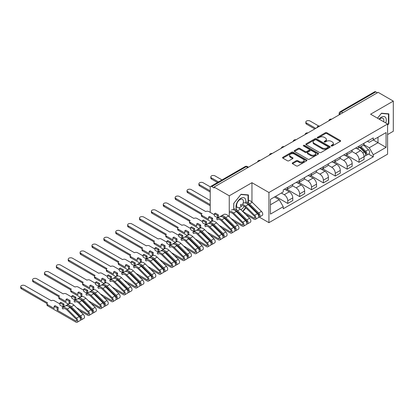 <?xml version="1.0" encoding="UTF-8"?>
<svg xmlns="http://www.w3.org/2000/svg" width="414" height="414" viewBox="0 0 414 414"><rect width="100%" height="100%" fill="white"/><g stroke="black" fill="none" stroke-linecap="round" stroke-linejoin="round"><path stroke-width="0.62" d="M331.329 145.961A0.74 0.43 0 0 0 332.375 145.961L340.318 141.376A1.056 0.611 0 0 0 340.629 140.941A1.056 0.611 0 0 0 340.318 140.512L326.863 132.744A1.056 0.611 0 0 0 325.368 132.744L317.424 137.329A0.74 0.43 0 0 0 317.207 137.629A0.74 0.43 0 0 0 317.424 137.934A0.74 0.43 0 0 0 318.475 137.934L319.499 137.339A3.384 1.951 0 0 1 324.286 137.339L325.404 137.986A3.384 1.951 0 0 1 326.398 139.368A3.384 1.951 0 0 1 325.404 140.75L324.379 141.34A0.74 0.43 0 0 0 324.162 141.645A0.74 0.43 0 0 0 324.379 141.945A0.74 0.43 0 0 0 325.425 141.945L326.455 141.35A3.384 1.951 0 0 1 331.236 141.35L332.359 142.002A3.384 1.951 0 0 1 333.348 143.379A3.384 1.951 0 0 1 332.359 144.76L331.329 145.355A0.74 0.43 0 0 0 331.112 145.656A0.74 0.43 0 0 0 331.329 145.961L331.329 145.355M292.553 162.868A1.056 0.611 0 0 0 292.243 163.297A1.056 0.611 0 0 0 292.553 163.732L296.326 165.91A1.056 0.611 0 0 0 297.821 165.91L306.645 160.818A1.056 0.611 0 0 0 306.95 160.384A1.056 0.611 0 0 0 306.645 159.954L293.184 152.186A1.056 0.611 0 0 0 291.694 152.186L282.871 157.279A1.056 0.611 0 0 0 282.56 157.708A1.056 0.611 0 0 0 282.871 158.143L287.43 160.772A1.056 0.611 0 0 0 288.925 160.772L292.703 158.593A1.056 0.611 0 0 0 293.009 158.164A1.056 0.611 0 0 0 292.703 157.729L290.442 156.425A2.826 1.63 0 0 1 289.614 155.271A2.826 1.63 0 0 1 291.358 153.765A2.826 1.63 0 0 1 294.437 154.117L303.296 159.23A2.826 1.63 0 0 1 304.124 160.384A2.826 1.63 0 0 1 302.38 161.895A2.826 1.63 0 0 1 299.296 161.538L297.821 160.689A1.056 0.611 0 0 0 296.326 160.689L292.553 162.868L292.553 163.732M268.934 192.51L251.955 182.703L229.258 195.806L214.1 187.056L378.142 92.348L393.3 101.099L370.608 114.202L387.587 124.009L268.934 192.51L268.934 222.675L387.587 154.168L387.587 124.009M319.577 152.487A1.056 0.611 0 0 0 321.067 152.487L329.891 147.394A1.056 0.611 0 0 0 330.201 146.965A1.056 0.611 0 0 0 329.891 146.53L316.436 138.762A1.056 0.611 0 0 0 314.94 138.762L306.117 143.855A1.056 0.611 0 0 0 305.811 144.289A1.056 0.611 0 0 0 306.117 144.719L319.577 152.487M303.835 146.121A0.74 0.43 0 0 1 304.585 146.225L318.252 154.112L309.444 159.199A1.056 0.611 0 0 1 307.949 159.199L294.494 151.431L294.494 150.567A1.056 0.611 0 0 0 294.183 150.996A1.056 0.611 0 0 0 294.494 151.431M294.494 150.567L298.271 148.388A1.056 0.611 0 0 1 299.767 148.388L305.221 151.54A1.056 0.611 0 0 0 306.717 151.54L309.222 150.091A1.056 0.611 0 0 0 309.532 149.661A1.056 0.611 0 0 0 309.222 149.226L303.54 145.951A0.74 0.43 0 0 1 303.322 145.645A0.74 0.43 0 0 1 303.778 145.252A0.74 0.43 0 0 1 304.585 145.345L318.268 153.242A1.056 0.611 0 0 1 318.578 153.672A1.056 0.611 0 0 1 318.268 154.106L318.268 153.242M387.587 134.56L393.3 131.264L393.3 101.099M259.273 217.096L268.934 222.675M235.126 222.582L235.618 222.297M247.008 215.725L247.5 215.44M214.1 187.056L214.1 187.935L211.74 186.574A2.153 1.242 -120 0 0 210.664 186.466A2.153 1.242 -120 0 0 210.219 187.454L210.219 212.341A2.153 1.242 -120 0 0 210.219 212.382M229.258 195.806L229.258 216.796M229.258 222.292L229.258 223.105M342.885 112.706L341.286 111.785A2.153 1.242 60 0 0 340.21 111.677L374.706 91.758A2.153 1.242 60 0 1 375.783 91.867L341.286 111.785A2.153 1.242 120 0 0 339.759 114.419L339.759 114.507M377.382 92.788L375.783 91.867M359.031 146.121A4.952 2.862 60 0 1 358.001 148.347L363.031 145.443A4.952 2.862 -120 0 0 364.056 143.223M351.895 151.457L355.528 153.553A4.952 2.862 60 0 1 359.031 159.623L364.056 156.72A4.952 2.862 -120 0 0 360.553 150.649L356.956 148.574M364.056 156.72L364.056 159.4L359.031 162.304L346.43 155.027M358.001 148.347A4.952 2.862 60 0 1 355.564 148.124M359.031 159.623L359.031 162.304M347.149 152.983A4.952 2.862 60 0 1 346.125 155.203L351.15 152.305A4.952 2.862 -120 0 0 352.174 150.08M334.548 161.89L347.149 169.16L352.174 166.262L352.174 163.577A4.952 2.862 -120 0 0 348.671 157.511L345.074 155.436M346.125 155.203A4.952 2.862 60 0 1 343.682 154.981M340.013 158.319L343.646 160.415A4.952 2.862 60 0 1 347.149 166.48L347.149 169.16M335.268 159.84A4.952 2.862 60 0 1 334.243 162.065L339.268 159.162A4.952 2.862 -120 0 0 340.292 156.937M322.666 168.746L335.268 176.022L340.292 173.119L340.292 170.439A4.952 2.862 -120 0 0 336.789 164.368L333.192 162.293M334.243 162.065A4.952 2.862 60 0 1 331.805 161.843M328.136 165.176L331.764 167.272A4.952 2.862 60 0 1 335.268 173.342L335.268 176.022M323.386 166.702A4.952 2.862 60 0 1 322.361 168.922L327.386 166.024A4.952 2.862 -120 0 0 328.416 163.799M310.79 175.608L323.386 182.879L328.416 179.981L328.416 177.296A4.952 2.862 -120 0 0 324.912 171.23L321.316 169.15M322.361 168.922A4.952 2.862 60 0 1 319.924 168.7M316.255 172.033L319.882 174.134A4.952 2.862 60 0 1 323.386 180.199L323.386 182.879M311.509 173.559A4.952 2.862 60 0 1 310.479 175.784L315.509 172.881A4.952 2.862 -120 0 0 316.534 170.656M298.908 182.465L311.509 189.741L316.534 186.838L316.534 184.158A4.952 2.862 -120 0 0 313.031 178.087L309.434 176.012M310.479 175.784A4.952 2.862 60 0 1 308.042 175.562M304.373 178.895L308.006 180.99A4.952 2.862 60 0 1 311.509 187.056L311.509 189.741M299.627 180.416A4.952 2.862 60 0 1 298.603 182.641L303.628 179.738A4.952 2.862 -120 0 0 304.652 177.518M287.026 189.322L299.627 196.598L304.652 193.695L304.652 191.014A4.952 2.862 -120 0 0 301.149 184.949L297.552 182.869M298.603 182.641A4.952 2.862 60 0 1 296.16 182.419M292.491 185.751L296.124 187.847A4.952 2.862 60 0 1 299.627 193.918L299.627 196.598M287.746 187.278A4.952 2.862 60 0 1 286.721 189.503L291.746 186.6A4.952 2.862 -120 0 0 292.77 184.375M275.522 196.402L287.746 203.46L292.77 200.557L292.77 197.876A4.952 2.862 -120 0 0 289.272 191.806L285.67 189.731M286.721 189.503A4.952 2.862 60 0 1 284.283 189.276M281.349 193.038L284.242 194.709A4.952 2.862 60 0 1 287.746 200.774L287.746 203.46M367.446 141.262L369.236 142.297L386.065 132.578L377.992 137.241L377.992 142.695L369.236 147.751L363.777 144.6M270.461 204.775L279.217 199.719L283.254 206.71L270.461 214.1L270.461 199.325L283.254 191.941L283.254 189.871L373.273 137.898L373.273 139.968L386.065 147.353L373.273 154.743L369.236 147.751M386.065 132.578L386.065 147.353M283.254 206.71L283.254 208.78L373.273 156.808L373.273 154.743M387.587 125.214L388.844 123.651L388.844 113.855L381.496 113.198L377.49 118.176M251.955 182.703L251.955 202.037M251.955 207.523L251.955 208.335M238.5 213.645L239.406 213.722M248.41 202.979L248.41 194.932L241.062 194.275L233.713 203.419L233.713 209.826M248.359 204.795L248.41 204.128M242.863 211.637L245.895 207.859M279.217 199.719L274.498 196.997M368.501 154.055L373.273 156.808M388.467 123.434L388.844 123.651M248.136 204.573L248.41 204.728M331.624 146.064L332.359 145.64A3.384 1.951 0 0 0 333.348 144.258L333.348 143.379M326.398 139.368L326.398 140.248A3.384 1.951 0 0 1 325.404 141.629L324.674 142.049M340.318 140.512L340.318 141.376L326.863 133.624A1.056 0.611 0 0 0 325.368 133.624L317.719 138.038M329.875 147.405L316.436 139.642A1.056 0.611 0 0 0 314.94 139.642L306.132 144.729L306.117 143.855M328.023 147.265A0.74 0.43 0 0 0 328.24 146.965A0.74 0.43 0 0 0 328.023 146.659L316.213 139.844A0.74 0.43 0 0 0 315.163 139.844L314.081 140.47A3.384 1.951 0 0 0 313.087 141.847A3.384 1.951 0 0 0 314.081 143.228L322.154 147.891A3.384 1.951 0 0 0 326.936 147.891L328.023 147.265L328.023 148.145A0.74 0.43 0 0 0 328.24 147.845L328.24 146.965M313.087 141.847L313.087 142.726A3.384 1.951 0 0 0 314.081 144.108L314.081 143.228M328.023 148.145L326.936 148.771A3.384 1.951 0 0 1 322.154 148.771L314.081 144.108M294.509 151.436L298.271 149.268L298.271 148.388M309.532 149.661L309.532 150.541A1.056 0.611 0 0 1 309.222 150.97L306.717 152.419A1.056 0.611 0 0 1 305.221 152.419L299.767 149.268A1.056 0.611 0 0 0 298.271 149.268M310.883 154.805A2.826 1.63 0 0 0 313.967 155.162A2.826 1.63 0 0 0 315.711 153.651A2.826 1.63 0 0 0 314.883 152.497L311.763 150.696A1.056 0.611 0 0 0 310.267 150.696L307.762 152.14A1.056 0.611 0 0 0 307.452 152.575A1.056 0.611 0 0 0 307.762 153.004L310.883 154.805L310.883 155.685A2.826 1.63 0 0 0 313.967 156.042A2.826 1.63 0 0 0 315.711 154.531L315.711 153.651M307.452 152.575L307.452 153.454A1.056 0.611 0 0 0 307.762 153.884L307.762 153.004M310.883 155.685L307.762 153.884M304.124 160.384L304.124 161.263A2.826 1.63 0 0 1 302.38 162.774A2.826 1.63 0 0 1 299.296 162.417L297.821 161.569A1.056 0.611 0 0 0 296.326 161.569L292.563 163.737M289.614 155.271L289.614 156.15A2.826 1.63 0 0 0 290.442 157.304L290.442 156.425M292.688 158.603L290.442 157.304M306.629 160.823L293.184 153.066A1.056 0.611 0 0 0 291.694 153.066L282.886 158.148M359.668 147.384L364.351 152A2.691 1.552 60 0 1 365.06 156.042L364.056 156.621M360.604 148.305L362.586 149.454M318.713 126.011L310.06 121.017A2.479 1.428 -0 0 0 307.359 120.707A2.479 1.428 -0 0 0 305.832 122.026A2.479 1.428 -0 0 0 306.557 123.041L315.773 128.361M360.19 147.084L365.314 152.14A1.294 0.745 60 0 1 365.655 154.08A1.294 0.745 60 0 1 365.536 154.127M360.961 146.639L365.645 151.255A2.691 1.552 60 0 1 366.354 155.291A2.691 1.552 60 0 1 365.541 155.379M363.58 144.936L368.388 149.671A2.691 1.552 60 0 1 369.097 153.708L366.354 155.291M314.78 128.93L306.557 124.184A2.479 1.428 180 0 1 305.832 123.17L305.832 122.026M385.755 122.948A7.002 4.042 120 0 0 385.631 117.576A7.002 4.042 120 0 0 379.1 119.108M383.664 121.742A4.792 2.769 120 0 0 383.374 118.735A4.792 2.769 120 0 0 382.836 118.238A4.792 2.769 120 0 0 379.39 119.273M377.506 118.187L381.346 113.415L388.467 114.047L388.467 123.543L387.587 124.635M387.99 113.778L388.467 114.047M245.631 202.979A7.002 4.042 120 0 0 245.197 198.653A7.002 4.042 120 0 0 238.433 200.464A7.002 4.042 120 0 0 236.622 209.318M242.604 204.485A4.792 2.769 120 0 0 242.946 199.812A4.792 2.769 120 0 0 242.407 199.315A4.792 2.769 120 0 0 237.946 201.551A4.792 2.769 120 0 0 237.072 207.119A4.792 2.769 120 0 0 237.31 207.388M238.981 213.308L238.076 213.226M233.791 209.851L233.791 203.352L240.912 194.492L248.033 195.129L248.033 202.736M247.556 194.854L248.033 195.129M248.033 203.874L248.033 204.469M245.637 207.605L242.599 211.378M240.907 209.707A7.002 4.042 120 0 0 244.208 206.343M238.583 207.838A4.792 2.769 120 0 0 241.812 205.737M222.002 179.924L215.016 175.888A2.479 1.428 -0 0 0 212.315 175.577A2.479 1.428 -0 0 0 210.788 176.902A2.479 1.428 -0 0 0 211.513 177.911L218.499 181.943M217.505 182.517L211.513 179.055A2.479 1.428 180 0 1 210.788 178.046L210.788 176.902M242.827 211.601L254.046 218.08A1.294 0.745 -120 0 0 254.693 218.142A1.294 0.745 -120 0 0 254.351 216.206L245.114 207.088A5.061 2.924 -120 0 0 241.388 205.913M241.114 206.11L240.337 204.951A6.464 3.731 60 0 1 240.689 204.697A6.464 3.731 60 0 1 245.445 206.203L254.682 215.316A2.691 1.552 60 0 1 255.391 219.353A2.691 1.552 60 0 1 254.046 219.223L245.621 214.354M243.427 203.119A6.464 3.731 60 0 1 248.188 204.619L257.425 213.733A2.691 1.552 60 0 1 258.134 217.769L255.391 219.353M253.678 210.038L255.661 211.181M210.317 186.895L203.134 182.75A2.479 1.428 -0 0 0 200.438 182.439A2.479 1.428 -0 0 0 198.906 183.759A2.479 1.428 -0 0 0 199.631 184.773L210.219 190.885M246.506 203.352A5.061 2.924 60 0 1 249.15 204.759L258.388 213.872A1.294 0.745 60 0 1 258.729 215.813A1.294 0.745 60 0 1 258.61 215.86M245.797 202.068A6.464 3.731 60 0 1 249.482 203.874L258.719 212.987A2.691 1.552 60 0 1 259.428 217.024A2.691 1.552 60 0 1 258.615 217.112M248.41 200.495A6.464 3.731 60 0 1 252.224 202.291L261.462 211.404A2.691 1.552 60 0 1 262.171 215.44L259.428 217.024M210.219 192.029L199.631 185.917A2.479 1.428 180 0 1 198.906 184.903L198.906 183.759M230.945 218.457L242.164 224.937A1.294 0.745 -120 0 0 242.811 224.999A1.294 0.745 -120 0 0 242.469 223.063L233.232 213.95A5.061 2.924 -120 0 0 229.506 212.77M231.55 209.976A6.464 3.731 60 0 1 236.306 211.482L245.543 220.595A2.691 1.552 60 0 1 246.252 224.631L243.515 226.215A2.691 1.552 60 0 1 242.164 226.08L233.739 221.216M229.258 211.363A6.464 3.731 60 0 1 233.563 213.06L242.801 222.178A2.691 1.552 60 0 1 243.515 226.215M241.797 216.9L243.779 218.043M210.219 200.557L191.258 189.607A2.479 1.428 -0 0 0 188.556 189.296A2.479 1.428 -0 0 0 187.024 190.621A2.479 1.428 -0 0 0 187.754 191.63L210.219 204.604M234.624 210.208A5.061 2.924 60 0 1 237.269 211.621L246.506 220.734A1.294 0.745 60 0 1 246.847 222.67A1.294 0.745 60 0 1 246.734 222.716M233.791 208.935A6.464 3.731 60 0 1 237.6 210.731L246.837 219.844A2.691 1.552 60 0 1 247.551 223.881A2.691 1.552 60 0 1 246.734 223.969M235.99 207.466A6.464 3.731 60 0 1 240.343 209.148L249.58 218.266A2.691 1.552 60 0 1 250.289 222.302L247.551 223.881M210.219 205.742L187.754 192.774A2.479 1.428 180 0 1 187.024 191.765L187.024 190.621M214.369 214.778L208.811 211.57A2.153 1.242 -0 0 0 205.763 211.57L179.376 196.469A2.479 1.428 -0 0 0 176.674 196.158A2.479 1.428 -0 0 0 175.148 197.478A2.479 1.428 -0 0 0 175.872 198.492L202.032 213.727A2.153 1.242 -0 0 0 201.401 214.602A2.153 1.242 -0 0 0 202.032 215.482L208.584 219.265L208.584 217.065L211.626 218.825L211.626 221.024L212.62 220.45L212.62 218.256L209.572 216.496L208.584 217.065M214.369 213.727L217.417 215.482L218.406 214.913L215.358 213.153L214.369 213.727L214.369 215.922L217.417 217.681L218.406 217.112L218.799 217.334M219.063 225.319L230.287 231.799A1.294 0.745 -120 0 0 230.934 231.861A1.294 0.745 -120 0 0 230.593 229.92L221.35 220.807A5.061 2.924 -120 0 0 217.624 219.632A5.061 2.924 -120 0 0 217.355 219.824L216.579 218.67A6.464 3.731 60 0 1 216.926 218.416A6.464 3.731 60 0 1 221.681 219.922L230.924 229.035A2.691 1.552 60 0 1 231.633 233.072A2.691 1.552 60 0 1 230.287 232.937L221.857 228.073M217.935 219.492L217.355 219.824M216.926 218.416L219.668 216.832A6.464 3.731 60 0 1 224.424 218.338L233.662 227.452A2.691 1.552 60 0 1 234.376 231.488L231.633 233.072M211.626 221.024L212.03 221.257M229.915 223.757L231.902 224.9M222.742 217.065A5.061 2.924 60 0 1 225.387 218.478L234.629 227.591A1.294 0.745 60 0 1 234.971 229.532A1.294 0.745 60 0 1 234.852 229.579M220.745 216.532L220.615 216.336A6.464 3.731 60 0 1 220.962 216.087A6.464 3.731 60 0 1 225.718 217.593L234.961 226.706A2.691 1.552 60 0 1 235.669 230.743A2.691 1.552 60 0 1 234.857 230.831M220.962 216.087L223.705 214.504A6.464 3.731 60 0 1 228.461 216.01L237.698 225.123A2.691 1.552 60 0 1 238.412 229.159L235.669 230.743M211.031 221.821L202.032 216.625A2.153 1.242 180 0 1 201.401 215.746L201.401 214.602M201.432 214.39L175.872 199.631A2.479 1.428 180 0 1 175.148 198.622L175.148 197.478M218.406 214.913L218.406 217.112M217.417 215.482L217.417 217.681M211.626 218.825L212.62 218.256M202.487 221.64L196.929 218.432A2.153 1.242 -0 0 0 193.881 218.432L167.494 203.326A2.479 1.428 -0 0 0 164.793 203.015A2.479 1.428 -0 0 0 163.266 204.34A2.479 1.428 -0 0 0 163.991 205.349L190.15 220.584A2.153 1.242 -0 0 0 189.519 221.464A2.153 1.242 -0 0 0 190.15 222.344L196.702 226.127L196.702 223.927L199.745 225.687L199.745 227.881L200.738 227.312L200.738 225.112L197.69 223.353L196.702 223.927M202.487 220.584L205.535 222.344L206.524 221.769L203.481 220.015L202.487 220.584L202.487 222.784L205.535 224.543L206.524 223.969L206.917 224.197M207.181 232.176L218.406 238.655A1.294 0.745 -120 0 0 219.053 238.718A1.294 0.745 -120 0 0 218.711 236.782L209.474 227.669A5.061 2.924 -120 0 0 205.748 226.489A5.061 2.924 -120 0 0 205.473 226.686L204.697 225.526A6.464 3.731 60 0 1 205.044 225.278A6.464 3.731 60 0 1 209.805 226.779L219.042 235.897A2.691 1.552 60 0 1 219.751 239.934A2.691 1.552 60 0 1 218.406 239.799L209.976 234.935M206.053 226.349L205.473 226.686M205.044 225.278L207.787 223.695A6.464 3.731 60 0 1 212.542 225.2L221.785 234.314A2.691 1.552 60 0 1 222.494 238.35L219.751 239.934M199.745 227.881L200.153 228.119M218.038 230.614L220.02 231.762M210.861 223.927A5.061 2.924 60 0 1 213.51 225.335L222.748 234.453A1.294 0.745 60 0 1 223.089 236.389A1.294 0.745 60 0 1 222.97 236.435M208.863 223.394L208.734 223.198A6.464 3.731 60 0 1 209.08 222.944A6.464 3.731 60 0 1 213.841 224.45L223.079 233.563A2.691 1.552 60 0 1 223.788 237.6A2.691 1.552 60 0 1 222.975 237.688M209.08 222.944L211.823 221.366A6.464 3.731 60 0 1 216.579 222.867L225.821 231.98A2.691 1.552 60 0 1 226.53 236.016L223.788 237.6M199.15 228.683L190.15 223.488A2.153 1.242 180 0 1 189.519 222.608L189.519 221.464M189.55 221.252L163.991 206.493A2.479 1.428 180 0 1 163.266 205.479L163.266 204.34M206.524 221.769L206.524 223.969M205.535 222.344L205.535 224.543M199.745 225.687L200.738 225.112M190.611 228.497L185.048 225.288A2.153 1.242 -0 0 0 182.005 225.288L155.612 210.188A2.479 1.428 -0 0 0 152.916 209.877A2.479 1.428 -0 0 0 151.384 211.197A2.479 1.428 -0 0 0 152.109 212.206L178.268 227.441A2.153 1.242 -0 0 0 177.642 228.321A2.153 1.242 -0 0 0 178.268 229.201L184.82 232.984L184.82 230.784L187.868 232.544L187.868 234.743L188.856 234.169L188.856 231.975L185.808 230.215L184.82 230.784M190.611 227.441L193.654 229.201L194.642 228.631L191.599 226.872L190.611 227.441L190.611 229.641L193.654 231.4L194.642 230.831L195.035 231.053M195.304 239.033L206.524 245.512A1.294 0.745 -120 0 0 207.171 245.58A1.294 0.745 -120 0 0 206.829 243.639L197.592 234.526A5.061 2.924 -120 0 0 193.866 233.346A5.061 2.924 -120 0 0 193.592 233.543L192.815 232.383A6.464 3.731 60 0 1 193.167 232.135A6.464 3.731 60 0 1 197.923 233.641L207.16 242.754A2.691 1.552 60 0 1 207.869 246.791A2.691 1.552 60 0 1 206.524 246.656L198.099 241.792M194.171 233.211L193.592 233.543M193.167 232.135L195.905 230.551A6.464 3.731 60 0 1 200.666 232.057L209.903 241.171A2.691 1.552 60 0 1 210.612 245.207L207.869 246.791M187.868 234.743L188.272 234.976M206.156 237.476L208.138 238.619M198.984 230.784A5.061 2.924 60 0 1 201.628 232.197L210.866 241.31A1.294 0.745 60 0 1 211.207 243.246A1.294 0.745 60 0 1 211.088 243.297M196.986 230.251L196.852 230.055A6.464 3.731 60 0 1 197.204 229.806A6.464 3.731 60 0 1 201.96 231.312L211.197 240.425A2.691 1.552 60 0 1 211.906 244.462A2.691 1.552 60 0 1 211.093 244.545M197.204 229.806L199.941 228.223A6.464 3.731 60 0 1 204.702 229.729L213.94 238.842A2.691 1.552 60 0 1 214.649 242.878L211.906 244.462M187.268 235.54L178.268 230.344A2.153 1.242 180 0 1 177.642 229.465L177.642 228.321M177.673 228.109L152.109 213.35A2.479 1.428 180 0 1 151.384 212.341L151.384 211.197M194.642 228.631L194.642 230.831M193.654 229.201L193.654 231.4M187.868 232.544L188.856 231.975M178.729 235.359L173.166 232.15A2.153 1.242 -0 0 0 170.123 232.15L143.736 217.045A2.479 1.428 -0 0 0 141.034 216.734A2.479 1.428 -0 0 0 139.502 218.054A2.479 1.428 -0 0 0 140.232 219.068L166.392 234.303A2.153 1.242 -0 0 0 165.76 235.183A2.153 1.242 -0 0 0 166.392 236.063L172.938 239.841L172.938 237.646L175.986 239.401L175.986 241.6L176.975 241.031L176.975 238.831L173.932 237.072L172.938 237.646M178.729 234.303L181.772 236.063L182.765 235.488L179.717 233.729L178.729 234.303L178.729 236.503L181.772 238.262L182.765 237.688L183.154 237.915M183.423 245.895L194.642 252.374A1.294 0.745 -120 0 0 195.289 252.436A1.294 0.745 -120 0 0 194.947 250.501L185.71 241.388A5.061 2.924 -120 0 0 181.984 240.208A5.061 2.924 -120 0 0 181.71 240.405L180.939 239.245A6.464 3.731 60 0 1 181.285 238.997A6.464 3.731 60 0 1 186.041 240.498L195.279 249.611A2.691 1.552 60 0 1 195.993 253.653A2.691 1.552 60 0 1 194.642 253.518L186.217 248.648M182.289 240.068L181.71 240.405M181.285 238.997L184.028 237.413A6.464 3.731 60 0 1 188.784 238.914L198.021 248.033A2.691 1.552 60 0 1 198.73 252.069L195.993 253.653M175.986 241.6L176.39 241.833M194.275 244.332L196.262 245.481M187.102 237.646A5.061 2.924 60 0 1 189.747 239.054L198.984 248.167A1.294 0.745 60 0 1 199.325 250.108A1.294 0.745 60 0 1 199.212 250.154M185.105 237.113L184.975 236.917A6.464 3.731 60 0 1 185.322 236.663A6.464 3.731 60 0 1 190.078 238.169L199.315 247.282A2.691 1.552 60 0 1 200.029 251.319A2.691 1.552 60 0 1 199.212 251.407M185.322 236.663L188.065 235.08A6.464 3.731 60 0 1 192.821 236.585L202.058 245.699A2.691 1.552 60 0 1 202.767 249.735L200.029 251.319M175.386 242.397L166.392 237.206A2.153 1.242 180 0 1 165.76 236.327L165.76 235.183M165.791 234.966L140.232 220.212A2.479 1.428 180 0 1 139.502 219.197L139.502 218.054M182.765 235.488L182.765 237.688M181.772 236.063L181.772 238.262M175.986 239.401L176.975 238.831M166.847 242.216L161.289 239.007A2.153 1.242 -0 0 0 158.241 239.007L131.854 223.902A2.479 1.428 -0 0 0 129.152 223.596A2.479 1.428 -0 0 0 127.626 224.916A2.479 1.428 -0 0 0 128.35 225.925L154.51 241.16A2.153 1.242 -0 0 0 153.879 242.04A2.153 1.242 -0 0 0 154.51 242.92L161.062 246.703L161.062 244.503L164.104 246.263L164.104 248.462L165.098 247.888L165.098 245.688L162.05 243.934L161.062 244.503M166.847 241.16L169.895 242.92L170.884 242.35L167.836 240.591L166.847 241.16L166.847 243.36L169.895 245.119L170.884 244.545L171.277 244.772M171.541 252.752L182.765 259.231A1.294 0.745 -120 0 0 183.412 259.299A1.294 0.745 -120 0 0 183.071 257.358L173.828 248.245A5.061 2.924 -120 0 0 170.102 247.065A5.061 2.924 -120 0 0 169.833 247.261L169.057 246.102A6.464 3.731 60 0 1 169.404 245.854A6.464 3.731 60 0 1 174.159 247.36L183.402 256.473A2.691 1.552 60 0 1 184.111 260.509A2.691 1.552 60 0 1 182.765 260.375L174.335 255.51M170.413 246.93L169.833 247.261M169.404 245.854L172.146 244.27A6.464 3.731 60 0 1 176.902 245.776L186.14 254.889A2.691 1.552 60 0 1 186.854 258.926L184.111 260.509M164.104 248.462L164.508 248.695M182.393 251.194L184.38 252.338M175.22 244.503A5.061 2.924 60 0 1 177.865 245.916L187.107 255.029A1.294 0.745 60 0 1 187.449 256.965A1.294 0.745 60 0 1 187.33 257.011M173.223 243.97L173.093 243.774A6.464 3.731 60 0 1 173.44 243.525A6.464 3.731 60 0 1 178.196 245.026L187.438 254.144A2.691 1.552 60 0 1 188.147 258.181A2.691 1.552 60 0 1 187.335 258.264M173.44 243.525L176.183 241.942A6.464 3.731 60 0 1 180.939 243.448L190.176 252.561A2.691 1.552 60 0 1 190.89 256.597L188.147 258.181M163.509 249.259L154.51 244.063A2.153 1.242 180 0 1 153.879 243.184L153.879 242.04M153.91 241.828L128.35 227.069A2.479 1.428 180 0 1 127.626 226.06L127.626 224.916M170.884 242.35L170.884 244.545M169.895 242.92L169.895 245.119M164.104 246.263L165.098 245.688M154.965 249.078L149.407 245.864A2.153 1.242 -0 0 0 146.359 245.864L119.972 230.764A2.479 1.428 -0 0 0 117.271 230.453A2.479 1.428 -0 0 0 115.744 231.773A2.479 1.428 -0 0 0 116.469 232.787L142.628 248.022A2.153 1.242 -0 0 0 141.997 248.902A2.153 1.242 -0 0 0 142.628 249.782L149.18 253.559L149.18 251.36L152.223 253.12L152.223 255.319L153.216 254.75L153.216 252.55L150.168 250.791L149.18 251.36M154.965 248.022L158.013 249.782L159.002 249.207L155.959 247.448L154.965 248.022L154.965 250.222L158.013 251.976L159.002 251.407L159.395 251.634M159.659 259.614L170.884 266.093A1.294 0.745 -120 0 0 171.531 266.155A1.294 0.745 -120 0 0 171.189 264.22L161.952 255.102A5.061 2.924 -120 0 0 158.226 253.927A5.061 2.924 -120 0 0 157.951 254.124L157.175 252.964A6.464 3.731 60 0 1 157.522 252.711A6.464 3.731 60 0 1 162.283 254.217L171.52 263.33A2.691 1.552 60 0 1 172.229 267.366A2.691 1.552 60 0 1 170.884 267.237L162.454 262.367M158.531 253.787L157.951 254.124M157.522 252.711L160.265 251.132A6.464 3.731 60 0 1 165.02 252.633L174.263 261.746A2.691 1.552 60 0 1 174.972 265.788L172.229 267.366M152.223 255.319L152.631 255.552M170.516 258.051L172.498 259.2M163.339 251.365A5.061 2.924 60 0 1 165.988 252.773L175.226 261.886A1.294 0.745 60 0 1 175.567 263.827A1.294 0.745 60 0 1 175.448 263.873M161.341 250.827L161.212 250.63A6.464 3.731 60 0 1 161.558 250.382A6.464 3.731 60 0 1 166.319 251.888L175.557 261.001A2.691 1.552 60 0 1 176.266 265.038A2.691 1.552 60 0 1 175.453 265.126M161.558 250.382L164.301 248.798A6.464 3.731 60 0 1 169.057 250.304L178.299 259.418A2.691 1.552 60 0 1 179.008 263.454L176.266 265.038M151.627 256.116L142.628 250.92A2.153 1.242 180 0 1 141.997 250.046L141.997 248.902M142.033 248.685L116.469 233.931A2.479 1.428 180 0 1 115.744 232.916L115.744 231.773M159.002 249.207L159.002 251.407M158.013 249.782L158.013 251.976M152.223 253.12L153.216 252.55M143.089 255.935L137.526 252.726A2.153 1.242 -0 0 0 134.483 252.726L108.09 237.62A2.479 1.428 -0 0 0 105.394 237.31A2.479 1.428 -0 0 0 103.862 238.635A2.479 1.428 -0 0 0 104.587 239.644L130.746 254.879A2.153 1.242 -0 0 0 130.12 255.759A2.153 1.242 -0 0 0 130.746 256.639L137.298 260.422L137.298 258.222L140.346 259.982L140.346 262.181L141.334 261.607L141.334 259.407L138.286 257.648L137.298 258.222M143.089 254.879L146.132 256.639L147.12 256.069L144.077 254.31L143.089 254.879L143.089 257.078L146.132 258.838L147.12 258.264L147.513 258.491M147.782 266.471L159.002 272.95A1.294 0.745 -120 0 0 159.649 273.017A1.294 0.745 -120 0 0 159.307 271.077L150.07 261.964A5.061 2.924 -120 0 0 146.344 260.784A5.061 2.924 -120 0 0 146.07 260.98L145.293 259.821A6.464 3.731 60 0 1 145.645 259.573A6.464 3.731 60 0 1 150.401 261.079L159.638 270.192A2.691 1.552 60 0 1 160.347 274.228A2.691 1.552 60 0 1 159.002 274.094L150.577 269.229M146.649 260.644L146.07 260.98M145.645 259.573L148.383 257.989A6.464 3.731 60 0 1 153.144 259.495L162.381 268.608A2.691 1.552 60 0 1 163.09 272.645L160.347 274.228M140.346 262.181L140.75 262.414M158.634 264.913L160.616 266.057M151.462 258.222A5.061 2.924 60 0 1 154.106 259.635L163.344 268.748A1.294 0.745 60 0 1 163.685 270.684A1.294 0.745 60 0 1 163.566 270.73M149.464 257.689L149.33 257.492A6.464 3.731 60 0 1 149.682 257.244A6.464 3.731 60 0 1 154.438 258.745L163.675 267.858A2.691 1.552 60 0 1 164.384 271.9A2.691 1.552 60 0 1 163.571 271.982M149.682 257.244L152.419 255.661A6.464 3.731 60 0 1 157.18 257.161L166.418 266.28A2.691 1.552 60 0 1 167.127 270.316L164.384 271.9M139.746 262.978L130.746 257.782A2.153 1.242 180 0 1 130.12 256.903L130.12 255.759M130.151 255.547L104.587 240.788A2.479 1.428 180 0 1 103.862 239.778L103.862 238.635M147.12 256.069L147.12 258.264M146.132 256.639L146.132 258.838M140.346 259.982L141.334 259.407M131.207 262.792L125.644 259.583A2.153 1.242 -0 0 0 122.601 259.583L96.214 244.483A2.479 1.428 -0 0 0 93.512 244.172A2.479 1.428 -0 0 0 91.98 245.492A2.479 1.428 -0 0 0 92.71 246.506L118.87 261.741A2.153 1.242 -0 0 0 118.238 262.621A2.153 1.242 -0 0 0 118.87 263.495L125.416 267.278L125.416 265.079L128.464 266.839L128.464 269.038L129.453 268.469L129.453 266.269L126.41 264.51L125.416 265.079M131.207 261.741L134.25 263.495L135.243 262.926L132.195 261.167L131.207 261.741L131.207 263.935L134.25 265.695L135.243 265.126L135.632 265.353M135.901 273.333L147.12 279.812A1.294 0.745 -120 0 0 147.767 279.874A1.294 0.745 -120 0 0 147.425 277.939L138.188 268.821A5.061 2.924 -120 0 0 134.462 267.646A5.061 2.924 -120 0 0 134.188 267.837L133.417 266.683A6.464 3.731 60 0 1 133.763 266.43A6.464 3.731 60 0 1 138.519 267.936L147.757 277.049A2.691 1.552 60 0 1 148.471 281.085A2.691 1.552 60 0 1 147.12 280.956L138.695 276.086M134.767 267.506L134.188 267.837M133.763 266.43L136.506 264.846A6.464 3.731 60 0 1 141.262 266.352L150.499 275.465A2.691 1.552 60 0 1 151.208 279.502L148.471 281.085M128.464 269.038L128.868 269.271M146.753 271.77L148.74 272.914M139.58 265.079A5.061 2.924 60 0 1 142.225 266.492L151.462 275.605A1.294 0.745 60 0 1 151.803 277.546A1.294 0.745 60 0 1 151.69 277.592M137.583 264.546L137.453 264.349A6.464 3.731 60 0 1 137.8 264.101A6.464 3.731 60 0 1 142.556 265.607L151.793 274.72A2.691 1.552 60 0 1 152.507 278.757A2.691 1.552 60 0 1 151.69 278.845M137.8 264.101L140.543 262.517A6.464 3.731 60 0 1 145.298 264.023L154.536 273.136A2.691 1.552 60 0 1 155.245 277.173L152.507 278.757M127.864 269.835L118.87 264.639A2.153 1.242 180 0 1 118.238 263.759L118.238 262.621M118.269 262.404L92.71 247.644A2.479 1.428 180 0 1 91.98 246.635L91.98 245.492M135.243 262.926L135.243 265.126M134.25 263.495L134.25 265.695M128.464 266.839L129.453 266.269M119.325 269.654L113.767 266.445A2.153 1.242 -0 0 0 110.719 266.445L84.332 251.339A2.479 1.428 -0 0 0 81.63 251.029A2.479 1.428 -0 0 0 80.104 252.354A2.479 1.428 -0 0 0 80.828 253.363L106.988 268.598A2.153 1.242 -0 0 0 106.357 269.478A2.153 1.242 -0 0 0 106.988 270.358L113.539 274.14L113.539 271.941L116.582 273.701L116.582 275.895L117.576 275.326L117.576 273.126L114.528 271.367L113.539 271.941M119.325 268.598L122.373 270.358L123.362 269.783L120.314 268.029L119.325 268.598L119.325 270.797L122.373 272.557L123.362 271.982L123.755 272.21M124.019 280.19L135.243 286.669A1.294 0.745 -120 0 0 135.89 286.731A1.294 0.745 -120 0 0 135.549 284.796L126.311 275.683A5.061 2.924 -120 0 0 122.58 274.503A5.061 2.924 -120 0 0 122.311 274.699L121.535 273.54A6.464 3.731 60 0 1 121.882 273.292A6.464 3.731 60 0 1 126.637 274.792L135.88 283.911A2.691 1.552 60 0 1 136.589 287.947A2.691 1.552 60 0 1 135.243 287.813L126.813 282.948M122.891 274.363L122.311 274.699M121.882 273.292L124.624 271.708A6.464 3.731 60 0 1 129.38 273.214L138.618 282.327A2.691 1.552 60 0 1 139.332 286.364L136.589 287.947M116.582 275.895L116.986 276.133M134.871 278.627L136.858 279.776M127.698 271.941A5.061 2.924 60 0 1 130.343 273.349L139.585 282.467A1.294 0.745 60 0 1 139.927 284.402A1.294 0.745 60 0 1 139.808 284.449M125.701 271.408L125.571 271.211A6.464 3.731 60 0 1 125.918 270.958A6.464 3.731 60 0 1 130.674 272.464L139.916 281.577A2.691 1.552 60 0 1 140.625 285.613A2.691 1.552 60 0 1 139.813 285.701M125.918 270.958L128.661 269.379A6.464 3.731 60 0 1 133.417 270.88L142.654 279.993A2.691 1.552 60 0 1 143.368 284.035L140.625 285.613M115.987 276.697L106.988 271.501A2.153 1.242 180 0 1 106.357 270.621L106.357 269.478M106.388 269.266L80.828 254.506A2.479 1.428 180 0 1 80.104 253.497L80.104 252.354M123.362 269.783L123.362 271.982M122.373 270.358L122.373 272.557M116.582 273.701L117.576 273.126M107.443 276.511L101.885 273.302A2.153 1.242 -0 0 0 98.837 273.302L72.45 258.201A2.479 1.428 -0 0 0 69.749 257.891A2.479 1.428 -0 0 0 68.222 259.211A2.479 1.428 -0 0 0 68.947 260.22L95.106 275.455A2.153 1.242 -0 0 0 94.475 276.335A2.153 1.242 -0 0 0 95.106 277.214L101.658 280.997L101.658 278.798L104.701 280.557L104.701 282.757L105.694 282.182L105.694 279.988L102.646 278.229L101.658 278.798M107.443 275.455L110.491 277.214L111.48 276.645L108.437 274.886L107.443 275.455L107.443 277.654L110.491 279.414L111.48 278.845L111.873 279.067M112.142 287.052L123.362 293.526A1.294 0.745 -120 0 0 124.009 293.593A1.294 0.745 -120 0 0 123.667 291.653L114.43 282.539A5.061 2.924 -120 0 0 110.704 281.36A5.061 2.924 -120 0 0 110.429 281.556L109.653 280.402A6.464 3.731 60 0 1 110 280.149A6.464 3.731 60 0 1 114.761 281.655L123.998 290.768A2.691 1.552 60 0 1 124.707 294.804A2.691 1.552 60 0 1 123.362 294.67L114.932 289.805M111.009 281.225L110.429 281.556M110 280.149L112.743 278.565A6.464 3.731 60 0 1 117.498 280.071L126.741 289.184A2.691 1.552 60 0 1 127.45 293.221L124.707 294.804M104.701 282.757L105.109 282.99M122.994 285.489L124.976 286.633M115.816 278.798A5.061 2.924 60 0 1 118.466 280.211L127.703 289.324A1.294 0.745 60 0 1 128.045 291.265A1.294 0.745 60 0 1 127.926 291.311M113.819 278.265L113.69 278.068A6.464 3.731 60 0 1 114.036 277.82A6.464 3.731 60 0 1 118.797 279.326L128.035 288.439A2.691 1.552 60 0 1 128.744 292.475A2.691 1.552 60 0 1 127.931 292.563M114.036 277.82L116.779 276.236A6.464 3.731 60 0 1 121.535 277.742L130.777 286.855A2.691 1.552 60 0 1 131.486 290.892L128.744 292.475M104.105 283.554L95.106 278.358A2.153 1.242 180 0 1 94.475 277.478L94.475 276.335M94.511 276.122L68.947 261.363A2.479 1.428 180 0 1 68.222 260.354L68.222 259.211M111.48 276.645L111.48 278.845M110.491 277.214L110.491 279.414M104.701 280.557L105.694 279.988M95.567 283.373L90.004 280.164A2.153 1.242 -0 0 0 86.961 280.164L60.568 265.058A2.479 1.428 -0 0 0 57.872 264.748A2.479 1.428 -0 0 0 56.34 266.067A2.479 1.428 -0 0 0 57.065 267.082L83.224 282.317A2.153 1.242 -0 0 0 82.598 283.197A2.153 1.242 -0 0 0 83.224 284.076L89.776 287.854L89.776 285.66L92.824 287.414L92.824 289.614L93.812 289.044L93.812 286.845L90.764 285.086L89.776 285.66M95.567 282.317L98.61 284.076L99.603 283.502L96.555 281.743L95.567 282.317L95.567 284.516L98.61 286.276L99.603 285.701L99.991 285.929M100.26 293.909L111.48 300.388A1.294 0.745 -120 0 0 112.127 300.45A1.294 0.745 -120 0 0 111.785 298.515L102.548 289.402A5.061 2.924 -120 0 0 98.822 288.222A5.061 2.924 -120 0 0 98.548 288.418L97.771 287.259A6.464 3.731 60 0 1 98.123 287.011A6.464 3.731 60 0 1 102.879 288.511L112.116 297.63A2.691 1.552 60 0 1 112.825 301.666A2.691 1.552 60 0 1 111.48 301.532L103.055 296.667M99.127 288.082L98.548 288.418M98.123 287.011L100.861 285.427A6.464 3.731 60 0 1 105.622 286.928L114.859 296.046A2.691 1.552 60 0 1 115.568 300.083L112.825 301.666M92.824 289.614L93.228 289.847M111.112 292.346L113.094 293.495M103.94 285.66A5.061 2.924 60 0 1 106.584 287.068L115.822 296.186A1.294 0.745 60 0 1 116.163 298.121A1.294 0.745 60 0 1 116.044 298.168M101.942 285.127L101.808 284.93A6.464 3.731 60 0 1 102.16 284.677A6.464 3.731 60 0 1 106.915 286.183L116.153 295.296A2.691 1.552 60 0 1 116.862 299.332A2.691 1.552 60 0 1 116.049 299.42M102.16 284.677L104.897 283.093A6.464 3.731 60 0 1 109.658 284.599L118.896 293.712A2.691 1.552 60 0 1 119.605 297.749L116.862 299.332M92.224 290.411L83.224 285.22A2.153 1.242 180 0 1 82.598 284.34L82.598 283.197M82.629 282.985L57.065 268.225A2.479 1.428 180 0 1 56.34 267.211L56.34 266.067M99.603 283.502L99.603 285.701M98.61 284.076L98.61 286.276M92.824 287.414L93.812 286.845M83.685 290.23L78.127 287.021A2.153 1.242 -0 0 0 75.079 287.021L48.692 271.915A2.479 1.428 -0 0 0 45.99 271.61A2.479 1.428 -0 0 0 44.458 272.929A2.479 1.428 -0 0 0 45.188 273.939L71.348 289.174A2.153 1.242 -0 0 0 70.716 290.054A2.153 1.242 -0 0 0 71.348 290.933L77.894 294.716L77.894 292.517L80.942 294.276L80.942 296.476L81.931 295.901L81.931 293.702L78.888 291.948L77.894 292.517M83.685 289.174L86.728 290.933L87.721 290.364L84.673 288.605L83.685 289.174L83.685 291.373L86.728 293.133L87.721 292.563L88.11 292.786M88.379 300.766L99.603 307.245A1.294 0.745 -120 0 0 100.245 307.312A1.294 0.745 -120 0 0 99.903 305.372L90.666 296.258A5.061 2.924 -120 0 0 86.94 295.079A5.061 2.924 -120 0 0 86.666 295.275L85.895 294.116A6.464 3.731 60 0 1 86.241 293.868A6.464 3.731 60 0 1 90.997 295.373L100.235 304.487A2.691 1.552 60 0 1 100.949 308.523A2.691 1.552 60 0 1 99.603 308.389L91.173 303.524M87.245 294.944L86.666 295.275M86.241 293.868L88.984 292.284A6.464 3.731 60 0 1 93.74 293.79L102.977 302.903A2.691 1.552 60 0 1 103.686 306.94L100.949 308.523M80.942 296.476L81.346 296.709M99.231 299.208L101.218 300.352M92.058 292.517A5.061 2.924 60 0 1 94.702 293.93L103.94 303.043A1.294 0.745 60 0 1 104.281 304.978A1.294 0.745 60 0 1 104.168 305.025M90.061 291.984L89.931 291.787A6.464 3.731 60 0 1 90.278 291.539A6.464 3.731 60 0 1 95.034 293.04L104.271 302.158A2.691 1.552 60 0 1 104.985 306.194A2.691 1.552 60 0 1 104.168 306.277M90.278 291.539L93.021 289.955A6.464 3.731 60 0 1 97.776 291.461L107.014 300.574A2.691 1.552 60 0 1 107.723 304.611L104.985 306.194M80.342 297.273L71.348 292.077A2.153 1.242 180 0 1 70.716 291.197L70.716 290.054M70.747 289.841L45.188 275.082A2.479 1.428 180 0 1 44.458 274.073L44.458 272.929M87.721 290.364L87.721 292.563M86.728 290.933L86.728 293.133M80.942 294.276L81.931 293.702M71.803 297.092L66.245 293.878A2.153 1.242 -0 0 0 63.197 293.878L36.81 278.777A2.479 1.428 -0 0 0 34.108 278.467A2.479 1.428 -0 0 0 32.582 279.786A2.479 1.428 -0 0 0 33.306 280.801L59.466 296.036A2.153 1.242 -0 0 0 58.835 296.916A2.153 1.242 -0 0 0 59.466 297.795L66.017 301.573L66.017 299.374L69.06 301.133L69.06 303.333L70.054 302.763L70.054 300.564L67.006 298.804L66.017 299.374M71.803 296.036L74.851 297.795L75.84 297.221L72.792 295.461L71.803 296.036L71.803 298.235L74.851 299.99L75.84 299.42L76.233 299.648M76.497 307.628L87.721 314.107A1.294 0.745 -120 0 0 88.368 314.169A1.294 0.745 -120 0 0 88.027 312.234L78.789 303.12A5.061 2.924 -120 0 0 75.058 301.941A5.061 2.924 -120 0 0 74.789 302.137L74.013 300.978A6.464 3.731 60 0 1 74.36 300.724A6.464 3.731 60 0 1 79.115 302.23L88.358 311.344A2.691 1.552 60 0 1 89.067 315.38A2.691 1.552 60 0 1 87.721 315.251L79.291 310.381M75.369 301.801L74.789 302.137M74.36 300.724L77.102 299.146A6.464 3.731 60 0 1 81.858 300.647L91.096 309.765A2.691 1.552 60 0 1 91.81 313.802L89.067 315.38M69.06 303.333L69.464 303.565M87.349 306.065L89.336 307.214M80.176 299.379A5.061 2.924 60 0 1 82.821 300.787L92.063 309.9A1.294 0.745 60 0 1 92.405 311.84A1.294 0.745 60 0 1 92.286 311.887M78.179 298.846L78.049 298.649A6.464 3.731 60 0 1 78.396 298.396A6.464 3.731 60 0 1 83.152 299.902L92.394 309.015A2.691 1.552 60 0 1 93.103 313.051A2.691 1.552 60 0 1 92.291 313.139M78.396 298.396L81.139 296.812A6.464 3.731 60 0 1 85.895 298.318L95.132 307.431A2.691 1.552 60 0 1 95.846 311.468L93.103 313.051M68.465 304.13L59.466 298.939A2.153 1.242 180 0 1 58.835 298.059L58.835 296.916M58.866 296.698L33.306 281.944A2.479 1.428 180 0 1 32.582 280.93L32.582 279.786M75.84 297.221L75.84 299.42M74.851 297.795L74.851 299.99M69.06 301.133L70.054 300.564M59.921 303.948L54.363 300.74A2.153 1.242 -0 0 0 51.315 300.74L24.928 285.634A2.479 1.428 -0 0 0 22.227 285.324A2.479 1.428 -0 0 0 20.7 286.648A2.479 1.428 -0 0 0 21.424 287.658L47.584 302.893A2.153 1.242 -0 0 0 46.953 303.772A2.153 1.242 -0 0 0 47.584 304.652L54.136 308.435L54.136 306.236L57.184 307.995L57.184 310.195L58.172 309.62L58.172 307.421L55.124 305.661L54.136 306.236M59.921 302.893L62.969 304.652L63.958 304.083L60.915 302.324L59.921 302.893L59.921 305.092L62.969 306.852L63.958 306.277L64.351 306.505M57.184 310.195L75.84 320.964A1.294 0.745 -120 0 0 76.487 321.031A1.294 0.745 -120 0 0 76.145 319.09L66.908 309.977A5.061 2.924 -120 0 0 63.182 308.797A5.061 2.924 -120 0 0 62.907 308.994L62.131 307.835A6.464 3.731 60 0 1 62.478 307.586A6.464 3.731 60 0 1 67.239 309.092L76.476 318.206A2.691 1.552 60 0 1 77.185 322.242A2.691 1.552 60 0 1 75.84 322.108L47.584 305.796A2.153 1.242 180 0 1 46.953 304.916L46.953 303.772M63.487 308.663L62.907 308.994M62.478 307.586L65.221 306.003A6.464 3.731 60 0 1 69.976 307.509L79.219 316.622A2.691 1.552 60 0 1 79.928 320.659L77.185 322.242M75.472 312.927L77.454 314.071M68.294 306.236A5.061 2.924 60 0 1 70.944 307.649L80.181 316.762A1.294 0.745 60 0 1 80.523 318.697A1.294 0.745 60 0 1 80.404 318.744M66.302 305.703L66.168 305.506A6.464 3.731 60 0 1 66.514 305.258A6.464 3.731 60 0 1 71.275 306.758L80.513 315.877A2.691 1.552 60 0 1 81.222 319.913A2.691 1.552 60 0 1 80.409 319.996M66.514 305.258L69.257 303.674A6.464 3.731 60 0 1 74.013 305.175L83.255 314.293A2.691 1.552 60 0 1 83.964 318.33L81.222 319.913M46.989 303.56L21.424 288.801A2.479 1.428 180 0 1 20.7 287.792L20.7 286.648M63.958 304.083L63.958 306.277M62.969 304.652L62.969 306.852M57.184 307.995L58.172 307.421M339.837 114.466L339.759 114.419A2.153 1.242 0 0 1 339.133 113.539L339.133 114.875M299.627 193.918L304.652 191.014M311.509 187.056L316.534 184.158M323.386 180.199L328.416 177.296M335.268 173.342L340.292 170.439M347.149 166.48L352.174 163.577M287.746 200.774L292.77 197.876M284.242 194.709L289.272 191.806M296.124 187.847L301.149 184.949M308.006 180.99L313.031 178.087M319.882 174.134L324.912 171.23M331.764 167.272L336.789 164.368M343.646 160.415L348.671 157.511M355.528 153.553L360.553 150.649M331.402 119.335A2.153 1.242 120 0 0 330.45 119.884M319.52 126.192A2.153 1.242 120 0 0 318.573 126.741M307.643 133.054A2.153 1.242 120 0 0 306.691 133.603M295.762 139.911A2.153 1.242 120 0 0 294.809 140.46M283.88 146.773A2.153 1.242 120 0 0 282.928 147.322M271.998 153.63A2.153 1.242 120 0 0 271.051 154.179M260.121 160.492A2.153 1.242 120 0 0 259.169 161.041M247.841 167.577L246.242 166.656L211.74 186.574M248.472 167.215L247.318 166.547A2.153 1.242 120 0 0 246.242 166.656A2.153 1.242 60 0 0 245.166 166.547L210.664 186.466M332.359 145.64L332.359 144.76M324.379 141.945L324.379 141.34M325.404 141.629L325.404 140.75M317.424 137.934L317.424 137.329M325.368 133.624L325.368 132.744M326.863 133.624L326.863 132.744M314.94 139.642L314.94 138.762M316.436 139.642L316.436 138.762M329.891 147.394L329.891 146.53M322.154 148.771L322.154 147.891M326.936 148.771L326.936 147.891M299.767 149.268L299.767 148.388M305.221 152.419L305.221 151.54M306.717 152.419L306.717 151.54M309.222 150.97L309.222 150.091M304.585 146.225L304.585 145.345M296.326 161.569L296.326 160.689M297.821 161.569L297.821 160.689M299.296 162.417L299.296 161.538M292.703 158.593L292.703 157.729M282.871 158.143L282.871 157.279M291.694 153.066L291.694 152.186M293.184 153.066L293.184 152.186M306.645 160.818L306.645 159.954M364.351 152L362.804 152.895M365.919 153.485L365.438 153.77M368.388 149.671L365.645 151.255M306.557 124.184L306.557 123.041M211.513 179.055L211.513 177.911M254.962 217.552L254.046 218.08M248.188 204.619L245.445 206.203M257.425 213.733L254.682 215.316M258.998 215.218L258.512 215.503M252.224 202.291L249.482 203.874M261.462 211.404L258.719 212.987M199.631 185.917L199.631 184.773M243.08 224.409L242.164 224.937M236.306 211.482L233.563 213.06M245.543 220.595L242.801 222.178M247.117 222.08L246.63 222.359M240.343 209.148L237.6 210.731M249.58 218.266L246.837 219.844M187.754 192.774L187.754 191.63M231.198 231.271L230.287 231.799M224.424 218.338L221.681 219.922M233.662 227.452L230.924 229.035M235.235 228.937L234.754 229.216M228.461 216.01L225.718 217.593M237.698 225.123L234.961 226.706M202.032 216.625L202.032 215.482M175.872 199.631L175.872 198.492M219.322 238.128L218.406 238.655M212.542 225.2L209.805 226.779M221.785 234.314L219.042 235.897M223.358 235.799L222.872 236.078M216.579 222.867L213.841 224.45M225.821 231.98L223.079 233.563M190.15 223.488L190.15 222.344M163.991 206.493L163.991 205.349M207.44 244.984L206.524 245.512M200.666 232.057L197.923 233.641M209.903 241.171L207.16 242.754M211.476 242.656L210.99 242.935M204.702 229.729L201.96 231.312M213.94 238.842L211.197 240.425M178.268 230.344L178.268 229.201M152.109 213.35L152.109 212.206M195.558 251.847L194.642 252.374M188.784 238.914L186.041 240.498M198.021 248.033L195.279 249.611M199.595 249.518L199.108 249.797M192.821 236.585L190.078 238.169M202.058 245.699L199.315 247.282M166.392 237.206L166.392 236.063M140.232 220.212L140.232 219.068M183.676 258.703L182.765 259.231M176.902 245.776L174.159 247.36M186.14 254.889L183.402 256.473M187.713 256.375L187.231 256.654M180.939 243.448L178.196 245.026M190.176 252.561L187.438 254.144M154.51 244.063L154.51 242.92M128.35 227.069L128.35 225.925M171.8 265.565L170.884 266.093M165.02 252.633L162.283 254.217M174.263 261.746L171.52 263.33M175.836 263.232L175.35 263.516M169.057 250.304L166.319 251.888M178.299 259.418L175.557 261.001M142.628 250.92L142.628 249.782M116.469 233.931L116.469 232.787M159.918 272.422L159.002 272.95M153.144 259.495L150.401 261.079M162.381 268.608L159.638 270.192M163.954 270.094L163.468 270.373M157.18 257.161L154.438 258.745M166.418 266.28L163.675 267.858M130.746 257.782L130.746 256.639M104.587 240.788L104.587 239.644M148.036 279.284L147.12 279.812M141.262 266.352L138.519 267.936M150.499 275.465L147.757 277.049M152.073 276.95L151.586 277.23M145.298 264.023L142.556 265.607M154.536 273.136L151.793 274.72M118.87 264.639L118.87 263.495M92.71 247.644L92.71 246.506M136.154 286.141L135.243 286.669M129.38 273.214L126.637 274.792M138.618 282.327L135.88 283.911M140.191 283.813L139.709 284.092M133.417 270.88L130.674 272.464M142.654 279.993L139.916 281.577M106.988 271.501L106.988 270.358M80.828 254.506L80.828 253.363M124.278 293.003L123.362 293.526M117.498 280.071L114.761 281.655M126.741 289.184L123.998 290.768M128.314 290.669L127.828 290.949M121.535 277.742L118.797 279.326M130.777 286.855L128.035 288.439M95.106 278.358L95.106 277.214M68.947 261.363L68.947 260.22M112.396 299.86L111.48 300.388M105.622 286.928L102.879 288.511M114.859 296.046L112.116 297.63M116.432 297.531L115.946 297.811M109.658 284.599L106.915 286.183M118.896 293.712L116.153 295.296M83.224 285.22L83.224 284.076M57.065 268.225L57.065 267.082M100.514 306.717L99.603 307.245M93.74 293.79L90.997 295.373M102.977 302.903L100.235 304.487M104.551 304.388L104.064 304.668M97.776 291.461L95.034 293.04M107.014 300.574L104.271 302.158M71.348 292.077L71.348 290.933M45.188 275.082L45.188 273.939M88.632 313.579L87.721 314.107M81.858 300.647L79.115 302.23M91.096 309.765L88.358 311.344M92.669 311.25L92.187 311.53M85.895 298.318L83.152 299.902M95.132 307.431L92.394 309.015M59.466 298.939L59.466 297.795M33.306 281.944L33.306 280.801M76.756 320.436L75.84 320.964M69.976 307.509L67.239 309.092M79.219 316.622L76.476 318.206M80.792 318.107L80.306 318.387M74.013 305.175L71.275 306.758M83.255 314.293L80.513 315.877M47.584 305.796L47.584 304.652M21.424 288.801L21.424 287.658M331.588 119.227A2.153 2.153 0 0 0 328.819 120.826M319.706 126.089A2.153 2.153 0 0 0 316.943 127.683M307.825 132.946A2.153 2.153 0 0 0 305.061 134.545M295.943 139.808A2.153 2.153 0 0 0 293.179 141.402M284.066 146.665A2.153 2.153 0 0 0 281.303 148.264M272.184 153.527A2.153 2.153 0 0 0 269.421 155.121M260.302 160.384A2.153 2.153 0 0 0 257.539 161.977M247.318 166.547A2.153 2.153 0 0 0 245.166 166.547M340.21 111.677A2.153 2.153 0 0 0 339.133 113.539"/></g></svg>
